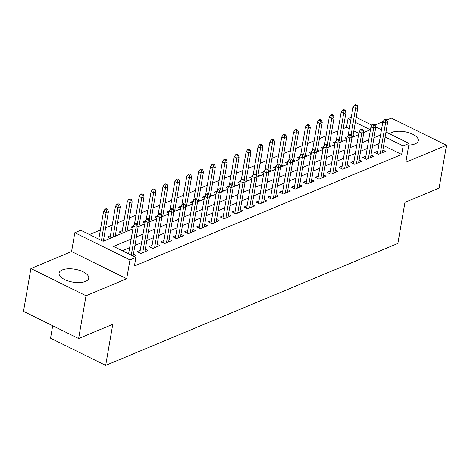 <?xml version="1.0" encoding="UTF-8"?>
<svg xmlns="http://www.w3.org/2000/svg" width="470" height="470" viewBox="0 0 470 470"><rect width="100%" height="100%" fill="white"/><g stroke="black" fill="none" stroke-linecap="round" stroke-linejoin="round"><path stroke-width="0.7" d="M408.794 145.042A15.04 6.521 9.8 0 0 415.116 143.873A15.04 6.521 9.8 0 0 418.318 140.7A15.04 6.521 9.8 0 0 408.923 132.752A15.04 6.521 9.8 0 0 391.868 132.405A15.04 6.521 9.8 0 0 389.618 133.838M62.281 269.962A15.04 6.521 9.8 0 0 59.079 273.135A15.04 6.521 9.8 0 0 68.473 281.078A15.04 6.521 9.8 0 0 85.522 281.43A15.04 6.521 9.8 0 0 88.724 278.252A15.04 6.521 9.8 0 0 79.33 270.309A15.04 6.521 9.8 0 0 62.281 269.962M349.316 128.657L346.525 127.276L348.006 118.716L351.272 117.353M52.699 325.757L50.549 338.2L105.68 365.396L397.861 243.454L404.958 202.353L439.103 188.106L446.5 145.295L391.369 118.093L386.839 119.985M383.079 121.554L374.966 124.944M105.68 365.396L112.782 324.294L78.631 338.547L23.5 311.352L30.897 268.54L86.028 295.736L126.706 278.757L129.961 259.922L74.83 232.726L80.764 230.247L103.118 241.275L132.916 228.837M126.706 278.757L71.575 251.562L30.897 268.54M71.575 251.562L74.83 232.726M346.525 127.276L343.188 128.668M337.912 130.871L331.309 133.627M326.039 135.824L319.436 138.585M314.16 140.783L307.556 143.538M302.281 145.741L295.683 148.496M290.407 150.7L283.804 153.455M278.528 155.652L271.924 158.413M266.649 160.611L260.051 163.366M254.775 165.569L248.172 168.325M242.896 170.528L236.292 173.283M231.017 175.48L224.419 178.236M219.143 180.439L212.54 183.194M207.264 185.397L200.661 188.153M195.391 190.356L188.787 193.111M183.512 195.309L176.908 198.064M171.632 200.267L165.029 203.022M159.759 205.226L153.155 207.981M147.88 210.184L141.276 212.939M136 215.137L129.397 217.892M124.127 220.095L117.523 222.851M112.248 225.054L105.644 227.809M100.369 230.012L89.494 234.554M78.631 338.547L86.028 295.736M377.762 151.217L374.655 152.509L378.385 154.348L385.512 151.375L382.856 150.065M365.883 156.175L362.781 157.468L366.506 159.307L373.632 156.334L370.977 155.024M354.01 161.128L350.902 162.426L354.627 164.265L361.753 161.286L359.098 159.982M342.131 166.086L339.029 167.385L342.753 169.218L349.88 166.245L347.224 164.935M330.251 171.045L327.149 172.337L330.874 174.176L338.001 171.203L335.345 169.893M318.378 176.003L315.27 177.296L318.995 179.135L326.121 176.162L323.472 174.852M306.499 180.956L303.397 182.254L307.122 184.093L314.248 181.114L311.592 179.81M294.62 185.914L291.517 187.213L295.242 189.046L302.369 186.073L299.713 184.763M282.746 190.873L279.638 192.165L283.363 194.004L290.489 191.032L287.84 189.721M270.867 195.831L267.765 197.124L271.49 198.963L278.616 195.99L275.961 194.68M258.988 200.784L255.886 202.082L259.61 203.921L266.737 200.943L264.081 199.638M247.114 205.743L244.006 207.041L247.731 208.874L254.858 205.901L252.208 204.591M235.235 210.701L232.133 211.993L235.858 213.832L242.984 210.86L240.329 209.55M223.356 215.66L220.254 216.952L223.979 218.791L231.105 215.818L228.449 214.508M211.482 220.612L208.375 221.911L212.105 223.749L219.232 220.771L216.576 219.466M199.603 225.571L196.501 226.869L200.226 228.702L207.352 225.729L204.697 224.419M187.73 230.529L184.622 231.822L188.347 233.661L195.473 230.688L192.817 229.378M175.851 235.488L172.749 236.78L176.473 238.619L183.6 235.646L180.944 234.336M163.971 240.44L160.869 241.739L164.594 243.578L171.72 240.599L169.065 239.295M152.098 245.399L148.99 246.697L152.715 248.53L159.841 245.557L157.186 244.247M140.219 250.357L137.117 251.65L140.841 253.489L147.968 250.516L145.312 249.206M110.415 235.658L107.313 236.951L110.139 238.343M122.294 230.7L119.192 231.992L122.012 233.384M133.392 226.064L131.065 227.039L133.057 228.02M145.271 221.112L142.945 222.081L144.93 223.062M157.145 216.153L154.824 217.122L156.81 218.104M169.024 211.195L166.697 212.164L168.689 213.145M180.903 206.236L178.576 207.211L180.562 208.192M192.776 201.283L190.45 202.253L192.442 203.234M204.656 196.325L202.329 197.294L204.321 198.275M216.535 191.366L214.208 192.336L216.194 193.317M228.408 186.408L226.082 187.383L228.073 188.364M240.288 181.455L237.961 182.425L239.953 183.406M252.167 176.497L249.84 177.466L251.826 178.447M264.04 171.538L261.714 172.508L263.705 173.489M275.919 166.58L273.593 167.555L275.584 168.536M287.799 161.627L285.472 162.596L287.458 163.578M299.672 156.669L297.346 157.638L299.337 158.619M311.551 151.71L309.225 152.679L311.211 153.661M323.43 146.752L321.104 147.727L323.09 148.708M335.304 141.799L332.977 142.768L334.969 143.75M358.81 133.339L353.828 130.877M105.386 240.329L103.635 239.459M117.265 235.37L115.508 234.507M129.138 230.412L127.388 229.548M141.018 225.453L139.267 224.589M152.891 220.501L151.14 219.631M164.77 215.542L163.02 214.678M176.65 210.584L174.893 209.72M188.523 205.625L186.772 204.761M200.402 200.672L198.651 199.809M212.281 195.714L210.525 194.85M224.155 190.755L222.404 189.892M236.034 185.797L234.283 184.933M247.913 180.844L246.157 179.981M259.787 175.886L258.036 175.022M271.666 170.927L269.915 170.064M283.545 165.969L281.788 165.105M295.418 161.016L293.668 160.153M307.298 156.058L305.547 155.194M319.177 151.099L317.42 150.236M331.05 146.141L329.3 145.277M342.93 141.188L341.179 140.324M346.842 138.791L344.857 137.81L347.183 136.84M354.803 136.23L353.052 135.366M131.148 239.071L113.546 246.421L135.9 257.442L134.42 266.008L401.656 154.471L383.632 145.583M379.09 143.538L372.487 146.293M367.211 148.496L360.607 151.252M355.332 153.455L348.728 156.21M343.458 158.408L336.855 161.163M331.579 163.366L324.976 166.121M319.7 168.325L313.102 171.08M307.827 173.283L301.223 176.038M295.947 178.236L289.344 180.991M284.068 183.194L277.47 185.95M272.195 188.153L265.591 190.908M260.315 193.111L253.712 195.867M248.436 198.064L241.839 200.819M236.563 203.022L229.959 205.778M224.684 207.981L218.08 210.736M212.81 212.939L206.207 215.695M200.931 217.892L194.327 220.647M189.052 222.851L182.448 225.606M177.178 227.809L170.575 230.564M165.299 232.768L158.696 235.523M153.42 237.72L146.816 240.476M141.546 242.679L134.943 245.434M129.667 247.637L122.271 250.721M133.821 256.42L136.089 255.474L133.433 254.164M385.97 132.035L409.076 143.432L405.822 162.268L446.5 145.295M409.076 143.432L403.137 145.912L385.106 137.017M401.656 154.471L403.137 145.912M135.9 257.442L129.961 259.922M356.166 117.336L372.099 125.196M375.653 126.947L381.458 129.808M363.856 132.452L370.354 129.738L355.308 122.317M350.796 120.091L348.006 118.716M138.192 226.634L144.789 223.879M150.065 221.681L156.669 218.92M161.944 216.723L168.548 213.968M173.818 211.764L180.421 209.009M185.697 206.806L192.3 204.05M197.576 201.853L204.18 199.098M209.45 196.895L216.053 194.139M221.329 191.936L227.932 189.181M233.208 186.978L239.812 184.222M245.082 182.025L251.685 179.27M256.961 177.067L263.564 174.311M268.84 172.108L275.438 169.353M280.713 167.15L287.317 164.394M292.593 162.197L299.196 159.442M304.472 157.238L311.07 154.483M316.345 152.28L322.949 149.525M328.224 147.321L334.828 144.566M340.104 142.369L346.701 139.613M351.977 137.41L358.581 134.655M380.565 134.978L373.961 137.733M368.691 139.931L362.088 142.686M356.812 144.889L350.209 147.645M344.933 149.848L338.335 152.603M333.06 154.806L326.456 157.562M321.18 159.759L314.577 162.514M309.301 164.717L302.704 167.473M297.428 169.676L290.824 172.431M285.549 174.634L278.945 177.39M273.675 179.587L267.072 182.342M261.796 184.546L255.192 187.301M249.917 189.504L243.313 192.259M238.043 194.463L231.44 197.218M226.164 199.415L219.561 202.171M214.285 204.374L207.681 207.129M202.411 209.332L195.808 212.088M190.532 214.291L183.929 217.046M178.653 219.243L172.055 221.999M166.78 224.202L160.176 226.957M154.9 229.16L148.297 231.916M143.021 234.119L136.423 236.874M136.347 224.631L137.534 224.137L136.042 223.403L134.855 223.896L136.347 224.631L136.083 227.351L138.221 226.458L133.104 256.068M131.277 255.163L136.083 227.351L133.398 226.029L128.598 253.841M134.855 223.896L133.398 226.029M138.221 226.458L137.534 224.137M107.73 209.438L106.244 208.704L105.051 209.197L106.543 209.931L107.73 209.438L108.417 211.758L106.279 212.651L103.6 211.33L98.794 239.142M106.543 209.931L101.473 240.464M108.417 211.758L103.335 241.18M103.6 211.33L105.051 209.197M148.22 219.678L149.407 219.179L147.921 218.444L146.734 218.944L148.22 219.678L147.956 222.392L150.095 221.499L144.86 251.808M142.721 252.701L147.956 222.392L145.277 221.07L139.766 252.96M146.734 218.944L145.277 221.07M150.095 221.499L149.407 219.179M160.1 214.72L161.286 214.226L159.8 213.486L158.607 213.985L160.1 214.72L159.835 217.44L161.974 216.547L156.739 246.856M154.601 247.749L159.835 217.44L157.156 216.112L151.645 248.001M158.607 213.985L157.156 216.112M161.974 216.547L161.286 214.226M171.979 209.761L173.166 209.268L171.673 208.533L170.487 209.027L171.979 209.761L171.714 212.481L173.853 211.588L168.618 241.897M166.48 242.79L171.714 212.481L169.03 211.159L163.525 243.049M170.487 209.027L169.03 211.159M173.853 211.588L173.166 209.268M183.852 204.803L185.039 204.309L183.553 203.575L182.366 204.068L183.852 204.803L183.588 207.523L185.726 206.63L180.492 236.939M178.353 237.832L183.588 207.523L180.909 206.201L175.398 238.09M182.366 204.068L180.909 206.201M185.726 206.63L185.039 204.309M119.609 204.479L118.117 203.745L116.93 204.238L118.422 204.973L119.609 204.479L120.296 206.8L118.158 207.693L115.473 206.371L109.968 238.261M118.422 204.973L113.076 237.115M120.296 206.8L115.215 236.222M115.473 206.371L116.93 204.238M131.488 199.521L129.996 198.787L128.809 199.28L130.296 200.02L131.488 199.521L132.17 201.841L130.031 202.734L127.352 201.413L121.842 233.302M130.296 200.02L124.95 232.162M132.17 201.841L127.088 231.269M127.352 201.413L128.809 199.28M143.362 194.562L141.875 193.828L140.683 194.327L142.175 195.062L143.362 194.562L144.049 196.889L141.911 197.782L139.232 196.454L134.367 224.613M142.175 195.062L137.375 224.061M144.049 196.889L138.967 226.311M139.232 196.454L140.683 194.327M155.241 189.61L153.749 188.875L152.562 189.369L154.054 190.103L155.241 189.61L155.928 191.93L153.79 192.823L151.105 191.501L146.24 219.655M154.054 190.103L149.249 219.102M155.928 191.93L150.846 221.352M151.105 191.501L152.562 189.369M195.732 199.85L196.918 199.351L195.426 198.616L194.239 199.116L195.732 199.85L195.467 202.564L197.606 201.677L192.371 231.98M190.233 232.873L195.467 202.564L192.788 201.242L187.277 233.132M194.239 199.116L192.788 201.242M197.606 201.677L196.918 199.351M167.114 184.651L165.628 183.917L164.441 184.41L165.928 185.145L167.114 184.651L167.802 186.972L165.663 187.865L162.984 186.543L158.12 214.702M165.928 185.145L161.128 214.144M167.802 186.972L162.72 216.4M162.984 186.543L164.441 184.41M207.611 194.891L208.797 194.398L207.305 193.658L206.118 194.157L207.611 194.891L207.346 197.612L209.485 196.719L204.244 227.028M202.112 227.921L207.346 197.612L204.662 196.284L199.157 228.173M206.118 194.157L204.662 196.284M209.485 196.719L208.797 194.398M178.994 179.693L177.501 178.958L176.315 179.458L177.807 180.192L178.994 179.693L179.681 182.013L177.542 182.906L174.863 181.584L169.999 209.743M177.807 180.192L173.001 209.185M179.681 182.013L174.599 211.441M174.863 181.584L176.315 179.458M219.484 189.933L220.671 189.439L219.184 188.705L217.998 189.199L219.484 189.933L219.22 192.653L221.358 191.76L216.124 222.069M213.985 222.962L219.22 192.653L216.541 191.331L211.03 223.221M217.998 189.199L216.541 191.331M221.358 191.76L220.671 189.439M190.873 174.74L189.381 174L188.194 174.499L189.686 175.234L190.873 174.74L191.56 177.061L189.422 177.954L186.737 176.626L181.872 204.785M189.686 175.234L184.88 204.233M191.56 177.061L186.478 206.483M186.737 176.626L188.194 174.499M231.363 184.974L232.55 184.481L231.058 183.746L229.871 184.24L231.363 184.974L231.099 187.695L233.238 186.802L228.003 217.111M225.864 218.004L231.099 187.695L228.414 186.373L222.909 218.262M229.871 184.24L228.414 186.373M233.238 186.802L232.55 184.481M202.746 169.782L201.26 169.047L200.073 169.541L201.559 170.275L202.746 169.782L203.434 172.102L201.295 172.995L198.616 171.673L193.752 199.826M201.559 170.275L196.76 199.274M203.434 172.102L198.352 201.524M198.616 171.673L200.073 169.541M243.243 180.022L244.429 179.522L242.937 178.788L241.75 179.287L243.243 180.022L242.978 182.736L245.117 181.849L239.876 212.152M237.744 213.045L242.978 182.736L240.293 181.414L234.788 213.304M241.75 179.287L240.293 181.414M245.117 181.849L244.429 179.522M214.626 164.823L213.133 164.089L211.947 164.582L213.439 165.317L214.626 164.823L215.313 167.144L213.174 168.037L210.489 166.715L205.631 194.874M213.439 165.317L208.633 194.316M215.313 167.144L210.231 196.572M210.489 166.715L211.947 164.582M255.116 175.063L256.303 174.57L254.816 173.829L253.63 174.329L255.116 175.063L254.852 177.783L256.99 176.89L251.756 207.2M249.617 208.093L254.852 177.783L252.173 176.456L246.662 208.345M253.63 174.329L252.173 176.456M256.99 176.89L256.303 174.57M226.505 159.865L225.013 159.13L223.826 159.63L225.318 160.364L226.505 159.865L227.192 162.185L225.054 163.078L222.369 161.756L217.504 189.915M225.318 160.364L220.512 189.357M227.192 162.185L222.104 191.613M222.369 161.756L223.826 159.63M266.995 170.105L268.182 169.611L266.69 168.877L265.503 169.37L266.995 170.105L266.731 172.825L268.869 171.932L263.635 202.241M261.496 203.134L266.731 172.825L264.046 171.503L258.541 203.393M265.503 169.37L264.046 171.503M268.869 171.932L268.182 169.611M238.378 154.912L236.892 154.172L235.705 154.671L237.191 155.405L238.378 154.912L239.066 157.233L236.927 158.126L234.248 156.798L229.383 184.957M237.191 155.405L232.392 184.405M239.066 157.233L233.984 186.655M234.248 156.798L235.705 154.671M278.869 165.146L280.061 164.653L278.569 163.918L277.382 164.412L278.869 165.146L278.61 167.866L280.743 166.973L275.508 197.283M273.37 198.175L278.61 167.866L275.925 166.545L270.414 198.434M277.382 164.412L275.925 166.545M280.743 166.973L280.061 164.653M250.257 149.954L248.765 149.219L247.578 149.713L249.071 150.447L250.257 149.954L250.945 152.274L248.806 153.167L246.121 151.845L241.263 180.004M249.071 150.447L244.265 179.446M250.945 152.274L245.863 181.696M246.121 151.845L247.578 149.713M290.748 160.194L291.935 159.694L290.448 158.96L289.256 159.459L290.748 160.194L290.483 162.908L292.622 162.021L287.387 192.324M285.249 193.217L290.483 162.908L287.805 161.586L282.294 193.476M289.256 159.459L287.805 161.586M292.622 162.021L291.935 159.694M262.137 144.995L260.644 144.261L259.458 144.754L260.944 145.488L262.137 144.995L262.824 147.316L260.686 148.209L258.001 146.887L253.136 175.046M260.944 145.488L256.144 174.488M262.824 147.316L257.736 176.743M258.001 146.887L259.458 144.754M302.627 155.235L303.814 154.742L302.322 154.001L301.135 154.501L302.627 155.235L302.363 157.955L304.501 157.062L299.267 187.371M297.128 188.264L302.363 157.955L299.678 156.628L294.173 188.523M301.135 154.501L299.678 156.628M304.501 157.062L303.814 154.742M274.01 140.037L272.524 139.302L271.331 139.802L272.823 140.536L274.01 140.037L274.697 142.363L272.559 143.25L269.88 141.928L265.015 170.087M272.823 140.536L268.023 169.529M274.697 142.363L269.615 171.785M269.88 141.928L271.331 139.802M314.501 150.277L315.693 149.783L314.201 149.049L313.014 149.542L314.501 150.277L314.242 152.997L316.375 152.104L311.14 182.413M309.002 183.306L314.242 152.997L311.557 151.675L306.046 183.564M313.014 149.542L311.557 151.675M316.375 152.104L315.693 149.783M285.889 135.084L284.397 134.344L283.21 134.843L284.703 135.577L285.889 135.084L286.577 137.405L284.438 138.298L281.753 136.97L276.889 165.129M284.703 135.577L279.897 164.576M286.577 137.405L281.495 166.826M281.753 136.97L283.21 134.843M326.38 145.318L327.566 144.825L326.08 144.09L324.887 144.584L326.38 145.318L326.115 148.038L328.254 147.145L323.019 177.454M320.881 178.347L326.115 148.038L323.436 146.716L317.926 178.606M324.887 144.584L323.436 146.716M328.254 147.145L327.566 144.825M297.769 130.125L296.276 129.391L295.089 129.885L296.576 130.619L297.769 130.125L298.45 132.446L296.317 133.339L293.632 132.017L288.768 160.176M296.576 130.619L291.776 159.618M298.45 132.446L293.368 161.868M293.632 132.017L295.089 129.885M338.259 140.365L339.446 139.866L337.954 139.132L336.767 139.631L338.259 140.365L337.995 143.08L340.133 142.193L334.899 172.496M332.76 173.389L337.995 143.08L335.31 141.758L329.805 173.647M336.767 139.631L335.31 141.758M340.133 142.193L339.446 139.866M309.642 125.167L308.156 124.433L306.963 124.926L308.455 125.66L309.642 125.167L310.329 127.488L308.191 128.381L305.512 127.059L300.647 155.218M308.455 125.66L303.655 154.659M310.329 127.488L305.247 156.915M305.512 127.059L306.963 124.926M350.132 135.407L351.319 134.913L349.833 134.173L348.646 134.673L350.132 135.407L349.868 138.127L352.007 137.234L346.772 167.543M344.633 168.436L349.868 138.127L347.189 136.799L341.678 168.695M348.646 134.673L347.189 136.799M352.007 137.234L351.319 134.913M321.521 120.208L320.029 119.474L318.842 119.973L320.334 120.708L321.521 120.208L322.209 122.535L320.07 123.422L317.385 122.1L312.521 150.259M320.334 120.708L315.529 149.701M322.209 122.535L317.127 151.957M317.385 122.1L318.842 119.973M362.012 130.448L363.198 129.955L361.706 129.221L360.519 129.714L362.012 130.448L361.747 133.169L363.886 132.276L358.651 162.585M356.513 163.478L361.747 133.169L359.068 131.847L353.558 163.736M360.519 129.714L359.068 131.847M363.886 132.276L363.198 129.955M333.4 115.256L331.908 114.516L330.721 115.015L332.208 115.749L333.4 115.256L334.082 117.576L331.943 118.469L329.264 117.142L324.4 145.3M332.208 115.749L327.408 144.748M334.082 117.576L329 146.998M329.264 117.142L330.721 115.015M373.891 125.49L375.078 124.996L373.585 124.262L372.399 124.756L373.891 125.49L373.627 128.21L375.765 127.317L370.53 157.626M368.392 158.519L373.627 128.21L370.942 126.888L365.437 158.778M372.399 124.756L370.942 126.888M375.765 127.317L375.078 124.996M345.274 110.297L343.787 109.563L342.595 110.056L344.087 110.791L345.274 110.297L345.961 112.618L343.823 113.511L341.144 112.189L336.279 140.348M344.087 110.791L339.287 139.79M345.961 112.618L340.879 142.04M341.144 112.189L342.595 110.056M385.764 120.537L386.951 120.038L385.465 119.304L384.278 119.803L385.764 120.537L385.5 123.252L387.638 122.365L382.404 152.668M380.265 153.561L385.5 123.252L382.821 121.93L377.31 153.819M384.278 119.803L382.821 121.93M387.638 122.365L386.951 120.038M357.153 105.339L355.661 104.604L354.474 105.098L355.966 105.832L357.153 105.339L357.84 107.659L355.702 108.552L353.017 107.231L348.153 135.389M355.966 105.832L351.161 134.831M357.84 107.659L352.759 137.087M353.017 107.231L354.474 105.098"/></g></svg>
